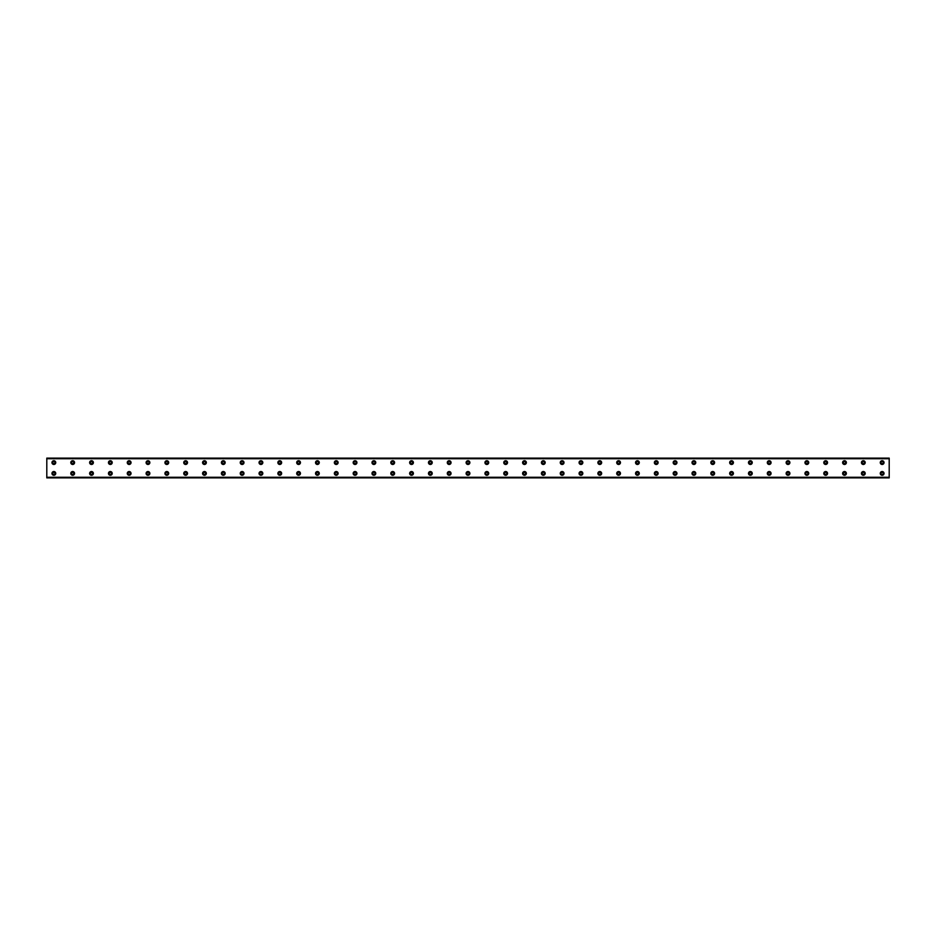<?xml version="1.0" encoding="UTF-8"?>
<svg xmlns="http://www.w3.org/2000/svg" width="936" height="936" viewBox="0 0 936 936"><rect width="100%" height="100%" fill="white"/><g stroke="black" fill="none" stroke-linecap="round" stroke-linejoin="round"><path stroke-width="1.4" d="M53.855 463.648A1.065 1.065 0 0 1 52.802 462.583A1.065 1.065 0 0 1 53.855 461.53A1.065 1.065 0 0 1 54.92 462.583A1.065 1.065 0 0 1 53.855 463.648M72.68 463.648A1.065 1.065 0 0 1 71.627 462.583A1.065 1.065 0 0 1 72.68 461.53A1.065 1.065 0 0 1 73.745 462.583A1.065 1.065 0 0 1 72.68 463.648M882.145 474.47A1.065 1.065 0 0 1 881.08 473.417A1.065 1.065 0 0 1 882.145 472.352A1.065 1.065 0 0 1 883.198 473.417A1.065 1.065 0 0 1 882.145 474.47M863.32 474.47A1.065 1.065 0 0 1 862.255 473.417A1.065 1.065 0 0 1 863.32 472.352A1.065 1.065 0 0 1 864.373 473.417A1.065 1.065 0 0 1 863.32 474.47M844.494 474.47A1.065 1.065 0 0 1 843.43 473.417A1.065 1.065 0 0 1 844.494 472.352A1.065 1.065 0 0 1 845.547 473.417A1.065 1.065 0 0 1 844.494 474.47M825.669 474.47A1.065 1.065 0 0 1 824.604 473.417A1.065 1.065 0 0 1 825.669 472.352A1.065 1.065 0 0 1 826.722 473.417A1.065 1.065 0 0 1 825.669 474.47M806.844 474.47A1.065 1.065 0 0 1 805.779 473.417A1.065 1.065 0 0 1 806.844 472.352A1.065 1.065 0 0 1 807.897 473.417A1.065 1.065 0 0 1 806.844 474.47M788.018 474.47A1.065 1.065 0 0 1 786.954 473.417A1.065 1.065 0 0 1 788.018 472.352A1.065 1.065 0 0 1 789.071 473.417A1.065 1.065 0 0 1 788.018 474.47M769.193 474.47A1.065 1.065 0 0 1 768.14 473.417A1.065 1.065 0 0 1 769.193 472.352A1.065 1.065 0 0 1 770.258 473.417A1.065 1.065 0 0 1 769.193 474.47M750.368 474.47A1.065 1.065 0 0 1 749.315 473.417A1.065 1.065 0 0 1 750.368 472.352A1.065 1.065 0 0 1 751.433 473.417A1.065 1.065 0 0 1 750.368 474.47M731.542 474.47A1.065 1.065 0 0 1 730.49 473.417A1.065 1.065 0 0 1 731.542 472.352A1.065 1.065 0 0 1 732.607 473.417A1.065 1.065 0 0 1 731.542 474.47M712.717 474.47A1.065 1.065 0 0 1 711.664 473.417A1.065 1.065 0 0 1 712.717 472.352A1.065 1.065 0 0 1 713.782 473.417A1.065 1.065 0 0 1 712.717 474.47M693.892 474.47A1.065 1.065 0 0 1 692.839 473.417A1.065 1.065 0 0 1 693.892 472.352A1.065 1.065 0 0 1 694.957 473.417A1.065 1.065 0 0 1 693.892 474.47M675.067 474.47A1.065 1.065 0 0 1 674.014 473.417A1.065 1.065 0 0 1 675.067 472.352A1.065 1.065 0 0 1 676.131 473.417A1.065 1.065 0 0 1 675.067 474.47M656.241 474.47A1.065 1.065 0 0 1 655.188 473.417A1.065 1.065 0 0 1 656.241 472.352A1.065 1.065 0 0 1 657.306 473.417A1.065 1.065 0 0 1 656.241 474.47M637.416 474.47A1.065 1.065 0 0 1 636.363 473.417A1.065 1.065 0 0 1 637.416 472.352A1.065 1.065 0 0 1 638.481 473.417A1.065 1.065 0 0 1 637.416 474.47M618.602 474.47A1.065 1.065 0 0 1 617.538 473.417A1.065 1.065 0 0 1 618.602 472.352A1.065 1.065 0 0 1 619.655 473.417A1.065 1.065 0 0 1 618.602 474.47M599.777 474.47A1.065 1.065 0 0 1 598.712 473.417A1.065 1.065 0 0 1 599.777 472.352A1.065 1.065 0 0 1 600.83 473.417A1.065 1.065 0 0 1 599.777 474.47M580.952 474.47A1.065 1.065 0 0 1 579.887 473.417A1.065 1.065 0 0 1 580.952 472.352A1.065 1.065 0 0 1 582.005 473.417A1.065 1.065 0 0 1 580.952 474.47M562.126 474.47A1.065 1.065 0 0 1 561.062 473.417A1.065 1.065 0 0 1 562.126 472.352A1.065 1.065 0 0 1 563.179 473.417A1.065 1.065 0 0 1 562.126 474.47M543.301 474.47A1.065 1.065 0 0 1 542.236 473.417A1.065 1.065 0 0 1 543.301 472.352A1.065 1.065 0 0 1 544.354 473.417A1.065 1.065 0 0 1 543.301 474.47M524.476 474.47A1.065 1.065 0 0 1 523.411 473.417A1.065 1.065 0 0 1 524.476 472.352A1.065 1.065 0 0 1 525.529 473.417A1.065 1.065 0 0 1 524.476 474.47M505.651 474.47A1.065 1.065 0 0 1 504.586 473.417A1.065 1.065 0 0 1 505.651 472.352A1.065 1.065 0 0 1 506.704 473.417A1.065 1.065 0 0 1 505.651 474.47M486.825 474.47A1.065 1.065 0 0 1 485.761 473.417A1.065 1.065 0 0 1 486.825 472.352A1.065 1.065 0 0 1 487.878 473.417A1.065 1.065 0 0 1 486.825 474.47M468 474.47A1.065 1.065 0 0 1 466.935 473.417A1.065 1.065 0 0 1 468 472.352A1.065 1.065 0 0 1 469.065 473.417A1.065 1.065 0 0 1 468 474.47M449.175 474.47A1.065 1.065 0 0 1 448.122 473.417A1.065 1.065 0 0 1 449.175 472.352A1.065 1.065 0 0 1 450.239 473.417A1.065 1.065 0 0 1 449.175 474.47M91.506 463.648A1.065 1.065 0 0 1 90.453 462.583A1.065 1.065 0 0 1 91.506 461.53A1.065 1.065 0 0 1 92.57 462.583A1.065 1.065 0 0 1 91.506 463.648M110.331 463.648A1.065 1.065 0 0 1 109.278 462.583A1.065 1.065 0 0 1 110.331 461.53A1.065 1.065 0 0 1 111.396 462.583A1.065 1.065 0 0 1 110.331 463.648M129.156 463.648A1.065 1.065 0 0 1 128.103 462.583A1.065 1.065 0 0 1 129.156 461.53A1.065 1.065 0 0 1 130.221 462.583A1.065 1.065 0 0 1 129.156 463.648M147.982 463.648A1.065 1.065 0 0 1 146.929 462.583A1.065 1.065 0 0 1 147.982 461.53A1.065 1.065 0 0 1 149.046 462.583A1.065 1.065 0 0 1 147.982 463.648M166.807 463.648A1.065 1.065 0 0 1 165.742 462.583A1.065 1.065 0 0 1 166.807 461.53A1.065 1.065 0 0 1 167.86 462.583A1.065 1.065 0 0 1 166.807 463.648M185.632 463.648A1.065 1.065 0 0 1 184.567 462.583A1.065 1.065 0 0 1 185.632 461.53A1.065 1.065 0 0 1 186.685 462.583A1.065 1.065 0 0 1 185.632 463.648M204.457 463.648A1.065 1.065 0 0 1 203.393 462.583A1.065 1.065 0 0 1 204.457 461.53A1.065 1.065 0 0 1 205.511 462.583A1.065 1.065 0 0 1 204.457 463.648M223.283 463.648A1.065 1.065 0 0 1 222.218 462.583A1.065 1.065 0 0 1 223.283 461.53A1.065 1.065 0 0 1 224.336 462.583A1.065 1.065 0 0 1 223.283 463.648M242.108 463.648A1.065 1.065 0 0 1 241.043 462.583A1.065 1.065 0 0 1 242.108 461.53A1.065 1.065 0 0 1 243.161 462.583A1.065 1.065 0 0 1 242.108 463.648M260.933 463.648A1.065 1.065 0 0 1 259.869 462.583A1.065 1.065 0 0 1 260.933 461.53A1.065 1.065 0 0 1 261.986 462.583A1.065 1.065 0 0 1 260.933 463.648M279.759 463.648A1.065 1.065 0 0 1 278.694 462.583A1.065 1.065 0 0 1 279.759 461.53A1.065 1.065 0 0 1 280.812 462.583A1.065 1.065 0 0 1 279.759 463.648M298.584 463.648A1.065 1.065 0 0 1 297.519 462.583A1.065 1.065 0 0 1 298.584 461.53A1.065 1.065 0 0 1 299.637 462.583A1.065 1.065 0 0 1 298.584 463.648M317.398 463.648A1.065 1.065 0 0 1 316.345 462.583A1.065 1.065 0 0 1 317.398 461.53A1.065 1.065 0 0 1 318.462 462.583A1.065 1.065 0 0 1 317.398 463.648M336.223 463.648A1.065 1.065 0 0 1 335.17 462.583A1.065 1.065 0 0 1 336.223 461.53A1.065 1.065 0 0 1 337.288 462.583A1.065 1.065 0 0 1 336.223 463.648M355.048 463.648A1.065 1.065 0 0 1 353.995 462.583A1.065 1.065 0 0 1 355.048 461.53A1.065 1.065 0 0 1 356.113 462.583A1.065 1.065 0 0 1 355.048 463.648M373.873 463.648A1.065 1.065 0 0 1 372.82 462.583A1.065 1.065 0 0 1 373.873 461.53A1.065 1.065 0 0 1 374.938 462.583A1.065 1.065 0 0 1 373.873 463.648M392.699 463.648A1.065 1.065 0 0 1 391.646 462.583A1.065 1.065 0 0 1 392.699 461.53A1.065 1.065 0 0 1 393.763 462.583A1.065 1.065 0 0 1 392.699 463.648M411.524 463.648A1.065 1.065 0 0 1 410.471 462.583A1.065 1.065 0 0 1 411.524 461.53A1.065 1.065 0 0 1 412.589 462.583A1.065 1.065 0 0 1 411.524 463.648M430.349 463.648A1.065 1.065 0 0 1 429.296 462.583A1.065 1.065 0 0 1 430.349 461.53A1.065 1.065 0 0 1 431.414 462.583A1.065 1.065 0 0 1 430.349 463.648M449.175 463.648A1.065 1.065 0 0 1 448.122 462.583A1.065 1.065 0 0 1 449.175 461.53A1.065 1.065 0 0 1 450.239 462.583A1.065 1.065 0 0 1 449.175 463.648M468 463.648A1.065 1.065 0 0 1 466.935 462.583A1.065 1.065 0 0 1 468 461.53A1.065 1.065 0 0 1 469.065 462.583A1.065 1.065 0 0 1 468 463.648M486.825 463.648A1.065 1.065 0 0 1 485.761 462.583A1.065 1.065 0 0 1 486.825 461.53A1.065 1.065 0 0 1 487.878 462.583A1.065 1.065 0 0 1 486.825 463.648M505.651 463.648A1.065 1.065 0 0 1 504.586 462.583A1.065 1.065 0 0 1 505.651 461.53A1.065 1.065 0 0 1 506.704 462.583A1.065 1.065 0 0 1 505.651 463.648M524.476 463.648A1.065 1.065 0 0 1 523.411 462.583A1.065 1.065 0 0 1 524.476 461.53A1.065 1.065 0 0 1 525.529 462.583A1.065 1.065 0 0 1 524.476 463.648M543.301 463.648A1.065 1.065 0 0 1 542.236 462.583A1.065 1.065 0 0 1 543.301 461.53A1.065 1.065 0 0 1 544.354 462.583A1.065 1.065 0 0 1 543.301 463.648M562.126 463.648A1.065 1.065 0 0 1 561.062 462.583A1.065 1.065 0 0 1 562.126 461.53A1.065 1.065 0 0 1 563.179 462.583A1.065 1.065 0 0 1 562.126 463.648M580.952 463.648A1.065 1.065 0 0 1 579.887 462.583A1.065 1.065 0 0 1 580.952 461.53A1.065 1.065 0 0 1 582.005 462.583A1.065 1.065 0 0 1 580.952 463.648M599.777 463.648A1.065 1.065 0 0 1 598.712 462.583A1.065 1.065 0 0 1 599.777 461.53A1.065 1.065 0 0 1 600.83 462.583A1.065 1.065 0 0 1 599.777 463.648M618.602 463.648A1.065 1.065 0 0 1 617.538 462.583A1.065 1.065 0 0 1 618.602 461.53A1.065 1.065 0 0 1 619.655 462.583A1.065 1.065 0 0 1 618.602 463.648M637.416 463.648A1.065 1.065 0 0 1 636.363 462.583A1.065 1.065 0 0 1 637.416 461.53A1.065 1.065 0 0 1 638.481 462.583A1.065 1.065 0 0 1 637.416 463.648M656.241 463.648A1.065 1.065 0 0 1 655.188 462.583A1.065 1.065 0 0 1 656.241 461.53A1.065 1.065 0 0 1 657.306 462.583A1.065 1.065 0 0 1 656.241 463.648M675.067 463.648A1.065 1.065 0 0 1 674.014 462.583A1.065 1.065 0 0 1 675.067 461.53A1.065 1.065 0 0 1 676.131 462.583A1.065 1.065 0 0 1 675.067 463.648M430.349 474.47A1.065 1.065 0 0 1 429.296 473.417A1.065 1.065 0 0 1 430.349 472.352A1.065 1.065 0 0 1 431.414 473.417A1.065 1.065 0 0 1 430.349 474.47M411.524 474.47A1.065 1.065 0 0 1 410.471 473.417A1.065 1.065 0 0 1 411.524 472.352A1.065 1.065 0 0 1 412.589 473.417A1.065 1.065 0 0 1 411.524 474.47M392.699 474.47A1.065 1.065 0 0 1 391.646 473.417A1.065 1.065 0 0 1 392.699 472.352A1.065 1.065 0 0 1 393.763 473.417A1.065 1.065 0 0 1 392.699 474.47M373.873 474.47A1.065 1.065 0 0 1 372.82 473.417A1.065 1.065 0 0 1 373.873 472.352A1.065 1.065 0 0 1 374.938 473.417A1.065 1.065 0 0 1 373.873 474.47M355.048 474.47A1.065 1.065 0 0 1 353.995 473.417A1.065 1.065 0 0 1 355.048 472.352A1.065 1.065 0 0 1 356.113 473.417A1.065 1.065 0 0 1 355.048 474.47M336.223 474.47A1.065 1.065 0 0 1 335.17 473.417A1.065 1.065 0 0 1 336.223 472.352A1.065 1.065 0 0 1 337.288 473.417A1.065 1.065 0 0 1 336.223 474.47M317.398 474.47A1.065 1.065 0 0 1 316.345 473.417A1.065 1.065 0 0 1 317.398 472.352A1.065 1.065 0 0 1 318.462 473.417A1.065 1.065 0 0 1 317.398 474.47M298.584 474.47A1.065 1.065 0 0 1 297.519 473.417A1.065 1.065 0 0 1 298.584 472.352A1.065 1.065 0 0 1 299.637 473.417A1.065 1.065 0 0 1 298.584 474.47M279.759 474.47A1.065 1.065 0 0 1 278.694 473.417A1.065 1.065 0 0 1 279.759 472.352A1.065 1.065 0 0 1 280.812 473.417A1.065 1.065 0 0 1 279.759 474.47M260.933 474.47A1.065 1.065 0 0 1 259.869 473.417A1.065 1.065 0 0 1 260.933 472.352A1.065 1.065 0 0 1 261.986 473.417A1.065 1.065 0 0 1 260.933 474.47M242.108 474.47A1.065 1.065 0 0 1 241.043 473.417A1.065 1.065 0 0 1 242.108 472.352A1.065 1.065 0 0 1 243.161 473.417A1.065 1.065 0 0 1 242.108 474.47M223.283 474.47A1.065 1.065 0 0 1 222.218 473.417A1.065 1.065 0 0 1 223.283 472.352A1.065 1.065 0 0 1 224.336 473.417A1.065 1.065 0 0 1 223.283 474.47M204.457 474.47A1.065 1.065 0 0 1 203.393 473.417A1.065 1.065 0 0 1 204.457 472.352A1.065 1.065 0 0 1 205.511 473.417A1.065 1.065 0 0 1 204.457 474.47M185.632 474.47A1.065 1.065 0 0 1 184.567 473.417A1.065 1.065 0 0 1 185.632 472.352A1.065 1.065 0 0 1 186.685 473.417A1.065 1.065 0 0 1 185.632 474.47M166.807 474.47A1.065 1.065 0 0 1 165.742 473.417A1.065 1.065 0 0 1 166.807 472.352A1.065 1.065 0 0 1 167.86 473.417A1.065 1.065 0 0 1 166.807 474.47M147.982 474.47A1.065 1.065 0 0 1 146.929 473.417A1.065 1.065 0 0 1 147.982 472.352A1.065 1.065 0 0 1 149.046 473.417A1.065 1.065 0 0 1 147.982 474.47M693.892 463.648A1.065 1.065 0 0 1 692.839 462.583A1.065 1.065 0 0 1 693.892 461.53A1.065 1.065 0 0 1 694.957 462.583A1.065 1.065 0 0 1 693.892 463.648M712.717 463.648A1.065 1.065 0 0 1 711.664 462.583A1.065 1.065 0 0 1 712.717 461.53A1.065 1.065 0 0 1 713.782 462.583A1.065 1.065 0 0 1 712.717 463.648M731.542 463.648A1.065 1.065 0 0 1 730.49 462.583A1.065 1.065 0 0 1 731.542 461.53A1.065 1.065 0 0 1 732.607 462.583A1.065 1.065 0 0 1 731.542 463.648M750.368 463.648A1.065 1.065 0 0 1 749.315 462.583A1.065 1.065 0 0 1 750.368 461.53A1.065 1.065 0 0 1 751.433 462.583A1.065 1.065 0 0 1 750.368 463.648M769.193 463.648A1.065 1.065 0 0 1 768.14 462.583A1.065 1.065 0 0 1 769.193 461.53A1.065 1.065 0 0 1 770.258 462.583A1.065 1.065 0 0 1 769.193 463.648M788.018 463.648A1.065 1.065 0 0 1 786.954 462.583A1.065 1.065 0 0 1 788.018 461.53A1.065 1.065 0 0 1 789.071 462.583A1.065 1.065 0 0 1 788.018 463.648M806.844 463.648A1.065 1.065 0 0 1 805.779 462.583A1.065 1.065 0 0 1 806.844 461.53A1.065 1.065 0 0 1 807.897 462.583A1.065 1.065 0 0 1 806.844 463.648M825.669 463.648A1.065 1.065 0 0 1 824.604 462.583A1.065 1.065 0 0 1 825.669 461.53A1.065 1.065 0 0 1 826.722 462.583A1.065 1.065 0 0 1 825.669 463.648M129.156 474.47A1.065 1.065 0 0 1 128.103 473.417A1.065 1.065 0 0 1 129.156 472.352A1.065 1.065 0 0 1 130.221 473.417A1.065 1.065 0 0 1 129.156 474.47M110.331 474.47A1.065 1.065 0 0 1 109.278 473.417A1.065 1.065 0 0 1 110.331 472.352A1.065 1.065 0 0 1 111.396 473.417A1.065 1.065 0 0 1 110.331 474.47M91.506 474.47A1.065 1.065 0 0 1 90.453 473.417A1.065 1.065 0 0 1 91.506 472.352A1.065 1.065 0 0 1 92.57 473.417A1.065 1.065 0 0 1 91.506 474.47M72.68 474.47A1.065 1.065 0 0 1 71.627 473.417A1.065 1.065 0 0 1 72.68 472.352A1.065 1.065 0 0 1 73.745 473.417A1.065 1.065 0 0 1 72.68 474.47M844.494 463.648A1.065 1.065 0 0 1 843.43 462.583A1.065 1.065 0 0 1 844.494 461.53A1.065 1.065 0 0 1 845.547 462.583A1.065 1.065 0 0 1 844.494 463.648M863.32 463.648A1.065 1.065 0 0 1 862.255 462.583A1.065 1.065 0 0 1 863.32 461.53A1.065 1.065 0 0 1 864.373 462.583A1.065 1.065 0 0 1 863.32 463.648M882.145 463.648A1.065 1.065 0 0 1 881.08 462.583A1.065 1.065 0 0 1 882.145 461.53A1.065 1.065 0 0 1 883.198 462.583A1.065 1.065 0 0 1 882.145 463.648M53.855 474.47A1.065 1.065 0 0 1 52.802 473.417A1.065 1.065 0 0 1 53.855 472.352A1.065 1.065 0 0 1 54.92 473.417A1.065 1.065 0 0 1 53.855 474.47M53.855 460.711A1.884 1.884 0 0 0 51.971 462.583A1.884 1.884 0 0 0 53.855 464.467A1.884 1.884 0 0 0 55.739 462.583A1.884 1.884 0 0 0 53.855 460.711M72.68 460.711A1.884 1.884 0 0 0 70.797 462.583A1.884 1.884 0 0 0 72.68 464.467A1.884 1.884 0 0 0 74.564 462.583A1.884 1.884 0 0 0 72.68 460.711M882.145 471.533A1.884 1.884 0 0 0 880.261 473.417A1.884 1.884 0 0 0 882.145 475.289A1.884 1.884 0 0 0 884.029 473.417A1.884 1.884 0 0 0 882.145 471.533M863.32 471.533A1.884 1.884 0 0 0 861.436 473.417A1.884 1.884 0 0 0 863.32 475.289A1.884 1.884 0 0 0 865.203 473.417A1.884 1.884 0 0 0 863.32 471.533M844.494 471.533A1.884 1.884 0 0 0 842.611 473.417A1.884 1.884 0 0 0 844.494 475.289A1.884 1.884 0 0 0 846.378 473.417A1.884 1.884 0 0 0 844.494 471.533M825.669 471.533A1.884 1.884 0 0 0 823.785 473.417A1.884 1.884 0 0 0 825.669 475.289A1.884 1.884 0 0 0 827.553 473.417A1.884 1.884 0 0 0 825.669 471.533M806.844 471.533A1.884 1.884 0 0 0 804.96 473.417A1.884 1.884 0 0 0 806.844 475.289A1.884 1.884 0 0 0 808.727 473.417A1.884 1.884 0 0 0 806.844 471.533M788.018 471.533A1.884 1.884 0 0 0 786.135 473.417A1.884 1.884 0 0 0 788.018 475.289A1.884 1.884 0 0 0 789.902 473.417A1.884 1.884 0 0 0 788.018 471.533M769.193 471.533A1.884 1.884 0 0 0 767.309 473.417A1.884 1.884 0 0 0 769.193 475.289A1.884 1.884 0 0 0 771.077 473.417A1.884 1.884 0 0 0 769.193 471.533M750.368 471.533A1.884 1.884 0 0 0 748.484 473.417A1.884 1.884 0 0 0 750.368 475.289A1.884 1.884 0 0 0 752.251 473.417A1.884 1.884 0 0 0 750.368 471.533M731.542 471.533A1.884 1.884 0 0 0 729.659 473.417A1.884 1.884 0 0 0 731.542 475.289A1.884 1.884 0 0 0 733.426 473.417A1.884 1.884 0 0 0 731.542 471.533M712.717 471.533A1.884 1.884 0 0 0 710.833 473.417A1.884 1.884 0 0 0 712.717 475.289A1.884 1.884 0 0 0 714.601 473.417A1.884 1.884 0 0 0 712.717 471.533M693.892 471.533A1.884 1.884 0 0 0 692.008 473.417A1.884 1.884 0 0 0 693.892 475.289A1.884 1.884 0 0 0 695.776 473.417A1.884 1.884 0 0 0 693.892 471.533M675.067 471.533A1.884 1.884 0 0 0 673.183 473.417A1.884 1.884 0 0 0 675.067 475.289A1.884 1.884 0 0 0 676.95 473.417A1.884 1.884 0 0 0 675.067 471.533M656.241 471.533A1.884 1.884 0 0 0 654.358 473.417A1.884 1.884 0 0 0 656.241 475.289A1.884 1.884 0 0 0 658.125 473.417A1.884 1.884 0 0 0 656.241 471.533M637.416 471.533A1.884 1.884 0 0 0 635.544 473.417A1.884 1.884 0 0 0 637.416 475.289A1.884 1.884 0 0 0 639.3 473.417A1.884 1.884 0 0 0 637.416 471.533M618.602 471.533A1.884 1.884 0 0 0 616.719 473.417A1.884 1.884 0 0 0 618.602 475.289A1.884 1.884 0 0 0 620.474 473.417A1.884 1.884 0 0 0 618.602 471.533M599.777 471.533A1.884 1.884 0 0 0 597.893 473.417A1.884 1.884 0 0 0 599.777 475.289A1.884 1.884 0 0 0 601.649 473.417A1.884 1.884 0 0 0 599.777 471.533M580.952 471.533A1.884 1.884 0 0 0 579.068 473.417A1.884 1.884 0 0 0 580.952 475.289A1.884 1.884 0 0 0 582.835 473.417A1.884 1.884 0 0 0 580.952 471.533M562.126 471.533A1.884 1.884 0 0 0 560.243 473.417A1.884 1.884 0 0 0 562.126 475.289A1.884 1.884 0 0 0 564.01 473.417A1.884 1.884 0 0 0 562.126 471.533M543.301 471.533A1.884 1.884 0 0 0 541.418 473.417A1.884 1.884 0 0 0 543.301 475.289A1.884 1.884 0 0 0 545.185 473.417A1.884 1.884 0 0 0 543.301 471.533M524.476 471.533A1.884 1.884 0 0 0 522.592 473.417A1.884 1.884 0 0 0 524.476 475.289A1.884 1.884 0 0 0 526.36 473.417A1.884 1.884 0 0 0 524.476 471.533M505.651 471.533A1.884 1.884 0 0 0 503.767 473.417A1.884 1.884 0 0 0 505.651 475.289A1.884 1.884 0 0 0 507.534 473.417A1.884 1.884 0 0 0 505.651 471.533M486.825 471.533A1.884 1.884 0 0 0 484.942 473.417A1.884 1.884 0 0 0 486.825 475.289A1.884 1.884 0 0 0 488.709 473.417A1.884 1.884 0 0 0 486.825 471.533M468 471.533A1.884 1.884 0 0 0 466.116 473.417A1.884 1.884 0 0 0 468 475.289A1.884 1.884 0 0 0 469.884 473.417A1.884 1.884 0 0 0 468 471.533M449.175 471.533A1.884 1.884 0 0 0 447.291 473.417A1.884 1.884 0 0 0 449.175 475.289A1.884 1.884 0 0 0 451.058 473.417A1.884 1.884 0 0 0 449.175 471.533M91.506 460.711A1.884 1.884 0 0 0 89.622 462.583A1.884 1.884 0 0 0 91.506 464.467A1.884 1.884 0 0 0 93.389 462.583A1.884 1.884 0 0 0 91.506 460.711M110.331 460.711A1.884 1.884 0 0 0 108.447 462.583A1.884 1.884 0 0 0 110.331 464.467A1.884 1.884 0 0 0 112.215 462.583A1.884 1.884 0 0 0 110.331 460.711M129.156 460.711A1.884 1.884 0 0 0 127.273 462.583A1.884 1.884 0 0 0 129.156 464.467A1.884 1.884 0 0 0 131.04 462.583A1.884 1.884 0 0 0 129.156 460.711M147.982 460.711A1.884 1.884 0 0 0 146.098 462.583A1.884 1.884 0 0 0 147.982 464.467A1.884 1.884 0 0 0 149.865 462.583A1.884 1.884 0 0 0 147.982 460.711M166.807 460.711A1.884 1.884 0 0 0 164.923 462.583A1.884 1.884 0 0 0 166.807 464.467A1.884 1.884 0 0 0 168.691 462.583A1.884 1.884 0 0 0 166.807 460.711M185.632 460.711A1.884 1.884 0 0 0 183.749 462.583A1.884 1.884 0 0 0 185.632 464.467A1.884 1.884 0 0 0 187.516 462.583A1.884 1.884 0 0 0 185.632 460.711M204.457 460.711A1.884 1.884 0 0 0 202.574 462.583A1.884 1.884 0 0 0 204.457 464.467A1.884 1.884 0 0 0 206.341 462.583A1.884 1.884 0 0 0 204.457 460.711M223.283 460.711A1.884 1.884 0 0 0 221.399 462.583A1.884 1.884 0 0 0 223.283 464.467A1.884 1.884 0 0 0 225.166 462.583A1.884 1.884 0 0 0 223.283 460.711M242.108 460.711A1.884 1.884 0 0 0 240.224 462.583A1.884 1.884 0 0 0 242.108 464.467A1.884 1.884 0 0 0 243.992 462.583A1.884 1.884 0 0 0 242.108 460.711M260.933 460.711A1.884 1.884 0 0 0 259.05 462.583A1.884 1.884 0 0 0 260.933 464.467A1.884 1.884 0 0 0 262.817 462.583A1.884 1.884 0 0 0 260.933 460.711M279.759 460.711A1.884 1.884 0 0 0 277.875 462.583A1.884 1.884 0 0 0 279.759 464.467A1.884 1.884 0 0 0 281.642 462.583A1.884 1.884 0 0 0 279.759 460.711M298.584 460.711A1.884 1.884 0 0 0 296.7 462.583A1.884 1.884 0 0 0 298.584 464.467A1.884 1.884 0 0 0 300.456 462.583A1.884 1.884 0 0 0 298.584 460.711M317.398 460.711A1.884 1.884 0 0 0 315.526 462.583A1.884 1.884 0 0 0 317.398 464.467A1.884 1.884 0 0 0 319.281 462.583A1.884 1.884 0 0 0 317.398 460.711M336.223 460.711A1.884 1.884 0 0 0 334.351 462.583A1.884 1.884 0 0 0 336.223 464.467A1.884 1.884 0 0 0 338.107 462.583A1.884 1.884 0 0 0 336.223 460.711M355.048 460.711A1.884 1.884 0 0 0 353.165 462.583A1.884 1.884 0 0 0 355.048 464.467A1.884 1.884 0 0 0 356.932 462.583A1.884 1.884 0 0 0 355.048 460.711M373.873 460.711A1.884 1.884 0 0 0 371.99 462.583A1.884 1.884 0 0 0 373.873 464.467A1.884 1.884 0 0 0 375.757 462.583A1.884 1.884 0 0 0 373.873 460.711M392.699 460.711A1.884 1.884 0 0 0 390.815 462.583A1.884 1.884 0 0 0 392.699 464.467A1.884 1.884 0 0 0 394.582 462.583A1.884 1.884 0 0 0 392.699 460.711M411.524 460.711A1.884 1.884 0 0 0 409.64 462.583A1.884 1.884 0 0 0 411.524 464.467A1.884 1.884 0 0 0 413.408 462.583A1.884 1.884 0 0 0 411.524 460.711M430.349 460.711A1.884 1.884 0 0 0 428.466 462.583A1.884 1.884 0 0 0 430.349 464.467A1.884 1.884 0 0 0 432.233 462.583A1.884 1.884 0 0 0 430.349 460.711M449.175 460.711A1.884 1.884 0 0 0 447.291 462.583A1.884 1.884 0 0 0 449.175 464.467A1.884 1.884 0 0 0 451.058 462.583A1.884 1.884 0 0 0 449.175 460.711M468 460.711A1.884 1.884 0 0 0 466.116 462.583A1.884 1.884 0 0 0 468 464.467A1.884 1.884 0 0 0 469.884 462.583A1.884 1.884 0 0 0 468 460.711M486.825 460.711A1.884 1.884 0 0 0 484.942 462.583A1.884 1.884 0 0 0 486.825 464.467A1.884 1.884 0 0 0 488.709 462.583A1.884 1.884 0 0 0 486.825 460.711M505.651 460.711A1.884 1.884 0 0 0 503.767 462.583A1.884 1.884 0 0 0 505.651 464.467A1.884 1.884 0 0 0 507.534 462.583A1.884 1.884 0 0 0 505.651 460.711M524.476 460.711A1.884 1.884 0 0 0 522.592 462.583A1.884 1.884 0 0 0 524.476 464.467A1.884 1.884 0 0 0 526.36 462.583A1.884 1.884 0 0 0 524.476 460.711M543.301 460.711A1.884 1.884 0 0 0 541.418 462.583A1.884 1.884 0 0 0 543.301 464.467A1.884 1.884 0 0 0 545.185 462.583A1.884 1.884 0 0 0 543.301 460.711M562.126 460.711A1.884 1.884 0 0 0 560.243 462.583A1.884 1.884 0 0 0 562.126 464.467A1.884 1.884 0 0 0 564.01 462.583A1.884 1.884 0 0 0 562.126 460.711M580.952 460.711A1.884 1.884 0 0 0 579.068 462.583A1.884 1.884 0 0 0 580.952 464.467A1.884 1.884 0 0 0 582.835 462.583A1.884 1.884 0 0 0 580.952 460.711M599.777 460.711A1.884 1.884 0 0 0 597.893 462.583A1.884 1.884 0 0 0 599.777 464.467A1.884 1.884 0 0 0 601.649 462.583A1.884 1.884 0 0 0 599.777 460.711M618.602 460.711A1.884 1.884 0 0 0 616.719 462.583A1.884 1.884 0 0 0 618.602 464.467A1.884 1.884 0 0 0 620.474 462.583A1.884 1.884 0 0 0 618.602 460.711M637.416 460.711A1.884 1.884 0 0 0 635.544 462.583A1.884 1.884 0 0 0 637.416 464.467A1.884 1.884 0 0 0 639.3 462.583A1.884 1.884 0 0 0 637.416 460.711M656.241 460.711A1.884 1.884 0 0 0 654.358 462.583A1.884 1.884 0 0 0 656.241 464.467A1.884 1.884 0 0 0 658.125 462.583A1.884 1.884 0 0 0 656.241 460.711M675.067 460.711A1.884 1.884 0 0 0 673.183 462.583A1.884 1.884 0 0 0 675.067 464.467A1.884 1.884 0 0 0 676.95 462.583A1.884 1.884 0 0 0 675.067 460.711M430.349 471.533A1.884 1.884 0 0 0 428.466 473.417A1.884 1.884 0 0 0 430.349 475.289A1.884 1.884 0 0 0 432.233 473.417A1.884 1.884 0 0 0 430.349 471.533M411.524 471.533A1.884 1.884 0 0 0 409.64 473.417A1.884 1.884 0 0 0 411.524 475.289A1.884 1.884 0 0 0 413.408 473.417A1.884 1.884 0 0 0 411.524 471.533M392.699 471.533A1.884 1.884 0 0 0 390.815 473.417A1.884 1.884 0 0 0 392.699 475.289A1.884 1.884 0 0 0 394.582 473.417A1.884 1.884 0 0 0 392.699 471.533M373.873 471.533A1.884 1.884 0 0 0 371.99 473.417A1.884 1.884 0 0 0 373.873 475.289A1.884 1.884 0 0 0 375.757 473.417A1.884 1.884 0 0 0 373.873 471.533M355.048 471.533A1.884 1.884 0 0 0 353.165 473.417A1.884 1.884 0 0 0 355.048 475.289A1.884 1.884 0 0 0 356.932 473.417A1.884 1.884 0 0 0 355.048 471.533M336.223 471.533A1.884 1.884 0 0 0 334.351 473.417A1.884 1.884 0 0 0 336.223 475.289A1.884 1.884 0 0 0 338.107 473.417A1.884 1.884 0 0 0 336.223 471.533M317.398 471.533A1.884 1.884 0 0 0 315.526 473.417A1.884 1.884 0 0 0 317.398 475.289A1.884 1.884 0 0 0 319.281 473.417A1.884 1.884 0 0 0 317.398 471.533M298.584 471.533A1.884 1.884 0 0 0 296.7 473.417A1.884 1.884 0 0 0 298.584 475.289A1.884 1.884 0 0 0 300.456 473.417A1.884 1.884 0 0 0 298.584 471.533M279.759 471.533A1.884 1.884 0 0 0 277.875 473.417A1.884 1.884 0 0 0 279.759 475.289A1.884 1.884 0 0 0 281.642 473.417A1.884 1.884 0 0 0 279.759 471.533M260.933 471.533A1.884 1.884 0 0 0 259.05 473.417A1.884 1.884 0 0 0 260.933 475.289A1.884 1.884 0 0 0 262.817 473.417A1.884 1.884 0 0 0 260.933 471.533M242.108 471.533A1.884 1.884 0 0 0 240.224 473.417A1.884 1.884 0 0 0 242.108 475.289A1.884 1.884 0 0 0 243.992 473.417A1.884 1.884 0 0 0 242.108 471.533M223.283 471.533A1.884 1.884 0 0 0 221.399 473.417A1.884 1.884 0 0 0 223.283 475.289A1.884 1.884 0 0 0 225.166 473.417A1.884 1.884 0 0 0 223.283 471.533M204.457 471.533A1.884 1.884 0 0 0 202.574 473.417A1.884 1.884 0 0 0 204.457 475.289A1.884 1.884 0 0 0 206.341 473.417A1.884 1.884 0 0 0 204.457 471.533M185.632 471.533A1.884 1.884 0 0 0 183.749 473.417A1.884 1.884 0 0 0 185.632 475.289A1.884 1.884 0 0 0 187.516 473.417A1.884 1.884 0 0 0 185.632 471.533M166.807 471.533A1.884 1.884 0 0 0 164.923 473.417A1.884 1.884 0 0 0 166.807 475.289A1.884 1.884 0 0 0 168.691 473.417A1.884 1.884 0 0 0 166.807 471.533M147.982 471.533A1.884 1.884 0 0 0 146.098 473.417A1.884 1.884 0 0 0 147.982 475.289A1.884 1.884 0 0 0 149.865 473.417A1.884 1.884 0 0 0 147.982 471.533M693.892 460.711A1.884 1.884 0 0 0 692.008 462.583A1.884 1.884 0 0 0 693.892 464.467A1.884 1.884 0 0 0 695.776 462.583A1.884 1.884 0 0 0 693.892 460.711M712.717 460.711A1.884 1.884 0 0 0 710.833 462.583A1.884 1.884 0 0 0 712.717 464.467A1.884 1.884 0 0 0 714.601 462.583A1.884 1.884 0 0 0 712.717 460.711M731.542 460.711A1.884 1.884 0 0 0 729.659 462.583A1.884 1.884 0 0 0 731.542 464.467A1.884 1.884 0 0 0 733.426 462.583A1.884 1.884 0 0 0 731.542 460.711M750.368 460.711A1.884 1.884 0 0 0 748.484 462.583A1.884 1.884 0 0 0 750.368 464.467A1.884 1.884 0 0 0 752.251 462.583A1.884 1.884 0 0 0 750.368 460.711M769.193 460.711A1.884 1.884 0 0 0 767.309 462.583A1.884 1.884 0 0 0 769.193 464.467A1.884 1.884 0 0 0 771.077 462.583A1.884 1.884 0 0 0 769.193 460.711M788.018 460.711A1.884 1.884 0 0 0 786.135 462.583A1.884 1.884 0 0 0 788.018 464.467A1.884 1.884 0 0 0 789.902 462.583A1.884 1.884 0 0 0 788.018 460.711M806.844 460.711A1.884 1.884 0 0 0 804.96 462.583A1.884 1.884 0 0 0 806.844 464.467A1.884 1.884 0 0 0 808.727 462.583A1.884 1.884 0 0 0 806.844 460.711M825.669 460.711A1.884 1.884 0 0 0 823.785 462.583A1.884 1.884 0 0 0 825.669 464.467A1.884 1.884 0 0 0 827.553 462.583A1.884 1.884 0 0 0 825.669 460.711M129.156 471.533A1.884 1.884 0 0 0 127.273 473.417A1.884 1.884 0 0 0 129.156 475.289A1.884 1.884 0 0 0 131.04 473.417A1.884 1.884 0 0 0 129.156 471.533M110.331 471.533A1.884 1.884 0 0 0 108.447 473.417A1.884 1.884 0 0 0 110.331 475.289A1.884 1.884 0 0 0 112.215 473.417A1.884 1.884 0 0 0 110.331 471.533M91.506 471.533A1.884 1.884 0 0 0 89.622 473.417A1.884 1.884 0 0 0 91.506 475.289A1.884 1.884 0 0 0 93.389 473.417A1.884 1.884 0 0 0 91.506 471.533M72.68 471.533A1.884 1.884 0 0 0 70.797 473.417A1.884 1.884 0 0 0 72.68 475.289A1.884 1.884 0 0 0 74.564 473.417A1.884 1.884 0 0 0 72.68 471.533M844.494 460.711A1.884 1.884 0 0 0 842.611 462.583A1.884 1.884 0 0 0 844.494 464.467A1.884 1.884 0 0 0 846.378 462.583A1.884 1.884 0 0 0 844.494 460.711M863.32 460.711A1.884 1.884 0 0 0 861.436 462.583A1.884 1.884 0 0 0 863.32 464.467A1.884 1.884 0 0 0 865.203 462.583A1.884 1.884 0 0 0 863.32 460.711M882.145 460.711A1.884 1.884 0 0 0 880.261 462.583A1.884 1.884 0 0 0 882.145 464.467A1.884 1.884 0 0 0 884.029 462.583A1.884 1.884 0 0 0 882.145 460.711M53.855 471.533A1.884 1.884 0 0 0 51.971 473.417A1.884 1.884 0 0 0 53.855 475.289A1.884 1.884 0 0 0 55.739 473.417A1.884 1.884 0 0 0 53.855 471.533M46.8 477.407L46.8 458.113L889.2 458.113L889.2 477.886L46.8 477.886L889.2 477.407M889.2 477.266L46.8 477.266M46.8 458.734L889.2 458.734M46.8 458.593L889.2 458.593"/></g></svg>
